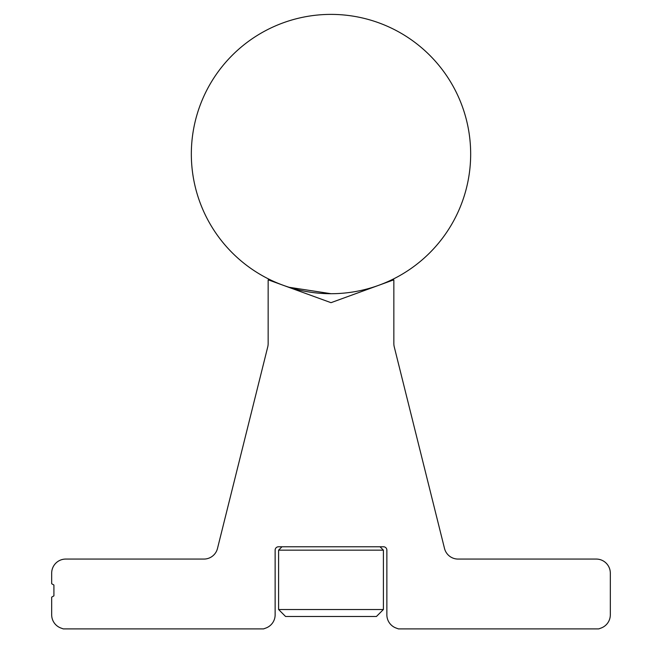<?xml version="1.0" encoding="UTF-8"?>
<svg xmlns="http://www.w3.org/2000/svg" width="662" height="662" viewBox="0 0 662 662"><rect width="100%" height="100%" fill="white"/><g stroke="black" fill="none" stroke-linecap="round" stroke-linejoin="round"><path stroke-width="0.99" d="M380.021 546.779L383.397 550.155L278.603 550.155L281.979 546.779M278.603 609.512L383.397 609.512L376.421 616.496L285.579 616.496L278.603 609.512L278.603 550.155M383.397 609.512L383.397 550.155M296.088 289.964L296.088 289.277M365.912 289.964L365.912 289.277M289.104 287.283L331 293.713M470.665 154.047A139.665 139.665 0 0 0 331 14.39A139.665 139.665 0 0 0 191.335 154.047A139.665 139.665 0 0 0 331 293.713A139.665 139.665 0 0 0 470.665 154.047M60.937 628.048L63.271 628.9L263.542 628.9L265.876 628.048A14.076 14.076 0 0 0 275.135 614.824L275.135 550.13A3.351 3.351 0 0 1 278.487 546.779L383.513 546.779A3.351 3.351 0 0 1 386.865 550.13L386.865 614.824A14.076 14.076 0 0 0 396.124 628.048L398.458 628.9L598.729 628.9L601.063 628.048A14.076 14.076 0 0 0 610.323 614.824L610.323 573.143A14.076 14.076 0 0 0 596.247 559.067L458.071 559.067A13.968 13.968 0 0 1 444.516 548.484L394.262 346.913A13.968 13.968 0 0 1 393.849 343.528L393.849 280.829A7.373 7.373 0 0 0 393.782 279.827L331 302.675L268.218 279.827A7.373 7.373 0 0 0 268.151 280.829L268.151 343.528A13.968 13.968 0 0 1 267.738 346.913L217.484 548.484A13.968 13.968 0 0 1 203.929 559.067L65.753 559.067A14.076 14.076 0 0 0 51.677 573.143L51.677 583.735L53.912 585.026L53.912 595.85L51.677 597.141L51.677 614.824A14.076 14.076 0 0 0 60.937 628.048"/></g></svg>
